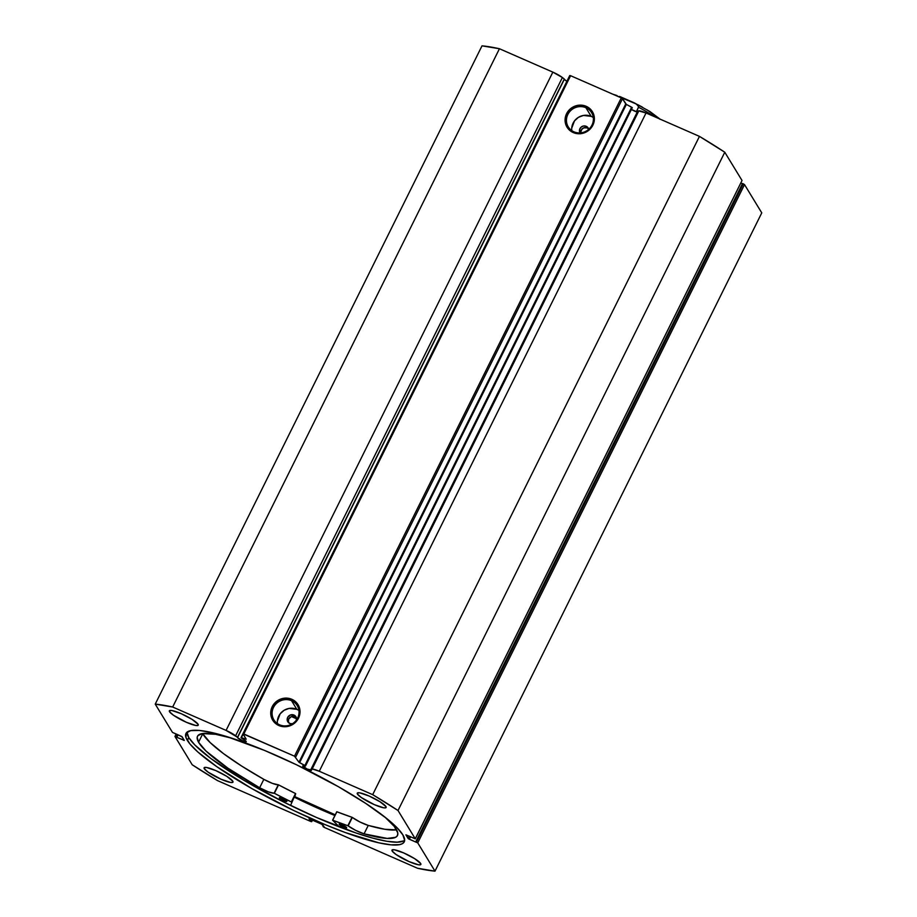 <?xml version="1.0" encoding="UTF-8"?>
<svg xmlns="http://www.w3.org/2000/svg" width="917" height="917" viewBox="0 0 917 917"><rect width="100%" height="100%" fill="white"/><g stroke="black" fill="none" stroke-linecap="round" stroke-linejoin="round"><path stroke-width="1.38" d="M305.521 765.97L632.283 107.667L305.521 766.004L302.759 765.913L307.069 769.031L311.448 770.016A4.894 0.848 26.4 0 1 311.505 770.291A4.894 0.848 26.4 0 1 307.333 769.168A4.894 0.848 26.4 0 1 302.793 766.222A4.894 0.848 26.4 0 1 302.736 765.947A4.894 0.848 26.4 0 1 304.891 766.234L632.283 107.667L305.521 766.004M631.423 109.444A4.894 0.848 -153.6 0 0 637.258 112.057M741.979 180.603L415.275 838.849L742.025 180.5L724.785 152.233L398.012 810.513L724.785 152.233L742.025 180.5L415.252 838.78L398.012 810.513A177.909 30.891 26.4 0 0 372.68 794.661L699.453 136.381L724.785 152.233A177.909 30.891 -153.6 0 0 699.453 136.381L646.049 112.974L319.276 771.254L646.049 112.974L699.453 136.381L372.68 794.661L319.276 771.254A10.66 1.857 26.4 0 0 311.746 769.168L638.519 110.888L646.049 112.974A10.66 1.857 -153.6 0 0 638.519 110.888L311.746 769.168L310.92 769.455L637.693 111.175L638.519 110.888L637.693 111.175L310.92 769.455A4.894 0.848 26.4 0 1 311.448 770.016A4.894 0.848 -153.6 0 0 310.92 769.455L312.789 769.122L319.276 771.254L372.68 794.661L398.012 810.513L415.252 838.78L405.91 834.871L408.546 838.826L417.751 842.883L434.99 871.15L417.556 868.261L324.309 827.409L323.059 826.618L324.194 826.951L322.509 824.578L309.889 818.973L309.029 818.835L311.516 821.403L310.794 821.483L217.547 780.619L192.215 764.767L174.975 736.5L184.317 740.409L181.681 736.454L172.476 732.396L155.237 704.13L172.671 707.018L226.075 730.413L237.526 737.291A4.894 0.848 -153.6 0 0 237.537 737.623L564.31 79.343A4.894 0.848 -153.6 0 0 566.901 81.281L564.31 79.343L237.537 737.623L242.661 740.833L246.192 741.417A4.894 0.848 26.4 0 1 246.249 741.704A4.894 0.848 26.4 0 1 242.077 740.569A4.894 0.848 26.4 0 1 237.537 737.623A4.894 0.848 26.4 0 1 237.48 737.348A4.894 0.848 26.4 0 1 237.526 737.291L564.299 79.011L237.526 737.291L235.623 735.812L562.396 77.532L564.299 79.011L562.396 77.532A10.66 1.857 -153.6 0 0 552.848 72.134L562.396 77.532L235.623 735.812A10.66 1.857 26.4 0 0 226.075 730.413L172.671 707.018L499.444 48.739L552.848 72.134L226.075 730.413L552.848 72.134L499.444 48.739A177.909 30.891 -153.6 0 0 482.01 45.85L499.444 48.739L172.671 707.018A177.909 30.891 26.4 0 0 155.237 704.13L172.476 732.396L182.128 736.821L184.317 740.409L176.809 737.348L178.07 734.804L176.809 737.348L177.715 734.655L176.568 736.959L175.835 736.638L176.981 734.334L175.835 736.638L174.952 736.431L192.215 764.767A177.909 30.891 26.4 0 0 217.547 780.619L310.794 821.483L311.677 821.689L312.468 820.107M241.033 737.646L242.592 738.942A4.894 0.848 26.4 0 1 246.192 741.417L241.045 737.715L246.192 739.171L242.971 733.829L243.83 733.978L294.495 756.181L299.045 762.325L305.51 765.947L304.88 765.5L631.653 107.22L632.283 107.667L626.368 104.4L631.653 107.22L304.88 765.5L298.965 762.233L625.738 103.953L626.368 104.4L299.595 762.68L626.368 104.4L622.517 98.681L625.738 103.953L298.965 762.233L294.495 756.181L621.268 97.901L622.517 98.681L295.744 756.961L622.517 98.681L621.268 97.901L570.603 75.698L621.268 97.901L294.495 756.181L242.971 733.829L569.744 75.549L570.603 75.698L243.83 733.978L570.603 75.698L569.744 75.549L242.971 733.829L246.192 739.159L241.389 737.681L243.154 734.139L241.033 737.646L567.932 79.343M298.942 710.515A13.663 12.976 -31.4 0 0 296.821 709.334L291.549 700.691A13.663 12.976 148.6 0 1 297.234 705.632A13.663 12.976 148.6 0 1 295.4 721.301A13.663 12.976 148.6 0 1 279.582 724.797A13.663 12.976 148.6 0 1 273.896 719.856A13.663 12.976 148.6 0 1 275.73 704.199A13.663 12.976 148.6 0 1 291.549 700.691A13.663 12.976 -31.4 0 0 273.484 707.454A13.663 12.976 -31.4 0 0 279.582 724.797L278.86 725.53A14.855 14.11 148.6 0 1 272.234 706.663A14.855 14.11 148.6 0 1 291.881 699.316L291.549 700.691L296.821 709.334A13.663 12.976 -31.4 0 0 283.032 711.019A13.663 12.976 -31.4 0 0 277.45 723.616M593.299 117.536A13.663 12.976 -31.4 0 0 591.178 116.356L585.906 107.713A13.663 12.976 148.6 0 1 591.591 112.653A13.663 12.976 148.6 0 1 589.757 128.323A13.663 12.976 148.6 0 1 573.939 131.819A13.663 12.976 148.6 0 1 568.253 126.878A13.663 12.976 148.6 0 1 570.087 111.221A13.663 12.976 148.6 0 1 585.906 107.713A13.663 12.976 -31.4 0 0 567.841 114.476A13.663 12.976 -31.4 0 0 573.939 131.819L573.217 132.552A14.855 14.11 148.6 0 1 566.591 113.685A14.855 14.11 148.6 0 1 586.238 106.338L585.906 107.713L591.178 116.356A13.663 12.976 -31.4 0 0 577.389 118.041A13.663 12.976 -31.4 0 0 571.807 130.638M288.167 720.796L288.397 722.562L288.649 719.054L288.167 720.796M289.772 717.575L288.649 719.054L291.354 716.601L289.772 717.575M293.176 716.28L291.354 716.601L294.942 716.67L293.176 716.28M292.489 723.811L289.783 723.49A4.78 4.539 148.6 0 1 288.442 716.292A4.78 4.539 148.6 0 1 293.967 715.065L296.409 717.702L293.967 715.065L295.962 716.807L296.432 720.269M580.014 132.919A4.78 4.539 148.6 0 1 586.238 126.305L587.212 127.899L583.625 127.841L580.919 130.283L580.667 133.79M187.389 740.443A121.846 21.16 26.4 0 1 185.968 733.462A121.846 21.16 26.4 0 1 289.818 761.603A121.846 21.16 26.4 0 1 402.838 834.837L396.878 827.558L387.02 818.743L365.745 803.407L338.407 786.706L296.604 764.812L264.738 750.507L226.774 736.592L211.38 732.454L199.207 730.436L190.725 730.62L186.254 732.992L185.956 737.463L189.865 743.87L197.808 751.951L216.607 766.543L251.82 788.574L293.623 810.468L325.489 824.773L345.434 832.59L378.847 842.826L391.02 844.844L399.503 844.66L402.254 843.743L403.973 842.287L404.649 840.304L402.838 834.837A121.846 21.16 26.4 0 1 404.259 841.817A121.846 21.16 26.4 0 1 300.409 813.677A121.846 21.16 26.4 0 1 187.389 740.443L188.799 737.6L187.389 740.443M186.988 732.19A121.846 21.16 -153.6 0 0 188.799 737.6A121.846 21.16 -153.6 0 0 297.716 808.897A121.846 21.16 -153.6 0 0 404.649 840.247M392.178 851.045L392.843 849.715L392.178 851.045L396.041 854.495L409.062 861.602L418.37 864.754L420.605 864.708L420.674 863.527A16.116 2.797 26.4 0 1 420.869 864.456A16.116 2.797 26.4 0 1 407.125 860.731A16.116 2.797 26.4 0 1 392.178 851.045A16.116 2.797 26.4 0 1 391.983 850.116A16.116 2.797 26.4 0 1 405.727 853.842A16.116 2.797 26.4 0 1 420.674 863.527L414.644 858.644L403.789 852.97L394.482 849.818L392.258 849.864L392.178 851.045M204.285 768.71L204.95 767.38L204.285 768.71L208.148 772.171L221.169 779.278L230.476 782.43L232.712 782.384L232.78 781.204A16.116 2.797 26.4 0 1 232.975 782.121A16.116 2.797 26.4 0 1 219.232 778.407A16.116 2.797 26.4 0 1 204.285 768.71A16.116 2.797 26.4 0 1 204.101 767.793A16.116 2.797 26.4 0 1 217.833 771.518A16.116 2.797 26.4 0 1 232.78 781.204L226.751 776.321L215.896 770.635L206.6 767.483L204.365 767.54L204.285 768.71M357.447 794.076L358.1 792.746L357.447 794.076L361.309 797.526L374.331 804.645L383.627 807.797L385.862 807.739L385.942 806.57A16.116 2.797 26.4 0 1 386.137 807.487A16.116 2.797 26.4 0 1 372.394 803.762A16.116 2.797 26.4 0 1 357.447 794.076A16.116 2.797 26.4 0 1 357.252 793.159A16.116 2.797 26.4 0 1 370.995 796.873A16.116 2.797 26.4 0 1 385.942 806.57L379.902 801.676L369.058 796.002L359.751 792.85L357.515 792.896L357.447 794.076M169.553 711.752L170.207 710.411L169.553 711.752L173.416 715.203L186.438 722.309L195.745 725.462L197.969 725.416L198.049 724.235A16.116 2.797 26.4 0 1 198.244 725.164A16.116 2.797 26.4 0 1 184.5 721.438A16.116 2.797 26.4 0 1 169.553 711.752A16.116 2.797 26.4 0 1 169.358 710.824A16.116 2.797 26.4 0 1 183.102 714.549A16.116 2.797 26.4 0 1 198.049 724.235L192.02 719.352L181.165 713.667L171.857 710.526L169.622 710.572L169.553 711.752M631.4 109.421L637.521 112.103M740.821 183.022L742.426 183.721L740.821 183.022M415.275 838.849L405.899 834.802L408.099 838.459L409.269 836.109L408.099 838.459L409.349 839.238L410.61 836.694L409.349 839.238L415.997 842.15L742.541 183.492L743.274 183.813L416.501 842.093L415.768 841.772L742.541 183.492L744.524 184.604L761.763 212.87L434.99 871.15L417.751 842.883L744.524 184.604L761.763 212.87L434.99 871.15A177.909 30.891 26.4 0 1 417.556 868.261L324.309 827.409L321.707 824.154L309.075 818.732L310.255 820.841L310.955 819.443L310.255 820.841L311.516 821.403L312.216 819.993L311.677 821.689M482.01 45.85L155.237 704.13L482.01 45.85M587.992 128.346L587.212 127.899L587.992 128.346M580.461 132.931L582.031 128.816L584.519 127.589L587.212 127.899L586.238 126.305L588.817 129.71M573.217 132.552L567.015 127.142L565.193 121.938L565.571 116.356L570.076 109.112L577.836 105.352L586.238 106.338L592.439 111.748L594.262 116.952L592.863 125.205L587.029 131.521L578.742 133.756L573.217 132.552L573.939 131.819A13.663 12.976 -31.4 0 0 592.004 125.056A13.663 12.976 -31.4 0 0 585.906 107.713L586.238 106.338A14.855 14.11 148.6 0 1 592.863 125.205A14.855 14.11 148.6 0 1 573.217 132.552M278.86 725.53L272.658 720.12L270.836 714.916L271.214 709.334L275.719 702.09L283.479 698.33L291.881 699.316L298.082 704.726L299.905 709.93L298.506 718.183L292.672 724.487L284.385 726.734L278.86 725.53L279.582 724.797A13.663 12.976 -31.4 0 0 297.647 718.034A13.663 12.976 -31.4 0 0 291.549 700.691L291.881 699.316A14.855 14.11 148.6 0 1 298.506 718.183A14.855 14.11 148.6 0 1 278.86 725.53M183.801 739.561L183.457 740.26L183.801 739.561M312.422 820.085L311.654 821.621L312.422 820.085M176.213 733.99L175.021 736.397M417.751 842.883L744.524 184.604L743.274 183.813L416.501 842.093L417.751 842.883M186.988 732.133L188.799 737.6L194.759 744.879L210.91 758.565L243.578 780.103L284.316 802.352L316.434 817.46L356.151 833.037L372.932 838.172L386.779 841.267L397.153 842.184L403.663 840.9M294.632 797.366A125.973 21.87 -153.6 0 0 334.888 815.522L294.632 797.366L295.71 793.675L290.551 805.447L295.71 793.675L294.632 797.366M335.232 814.823L294.838 796.678A121.846 21.16 26.4 0 0 335.232 814.823A121.789 21.148 26.4 0 1 294.838 796.667L335.232 814.812M591.178 116.356L583.453 115.439L578.467 117.307L574.512 120.861L571.738 128.128M580.06 132.988L579.59 129.526L581.046 127.188L583.533 125.984L586.238 126.305A4.78 4.539 148.6 0 1 588.748 129.308M296.821 709.334L289.096 708.417L284.11 710.285L280.155 713.839L277.381 721.106M292.294 723.834A4.78 4.539 148.6 0 1 289.783 723.49L287.411 720.945L287.651 717.426L290.368 714.996L293.967 715.065A4.78 4.539 148.6 0 1 296.512 719.937M296.581 718.79L291.457 716.567A112.241 19.486 -153.6 0 1 296.581 718.79M653.821 116.379A35.224 6.121 -153.6 0 0 638.576 107.255L636.329 111.794L638.679 106.727L636.341 104.011L612.396 94.004M617.003 95.551L612.911 94.233M660.022 119.313L647.15 109.891M642.553 107.22L637.647 104.595M660.045 119.107L650.096 111.656L634.255 102.842L619.594 96.434M634.507 102.968L637.968 105.34L638.576 107.255M396.362 829.862L384.968 829.3L368.256 825.415L364.072 833.84L368.256 825.415A12.345 2.143 -153.6 0 1 352.323 817.437L348.139 825.862L352.323 817.437L359.934 821.987L368.256 825.415L364.072 833.84L387.203 838.425L395.628 837.301L397.497 835.502L397.76 832.888L394.287 826.446L384.911 817.07A111.633 19.383 26.4 0 1 396.419 829.53A111.633 19.383 26.4 0 1 397.485 835.525A111.633 19.383 26.4 0 1 364.072 833.84A12.345 2.143 26.4 0 1 348.139 825.862L352.036 817.299A103.885 18.042 -153.6 0 1 336.883 811.774L332.699 820.211L336.883 811.774L352.036 817.299L347.852 825.724A103.885 18.042 26.4 0 1 332.699 820.211L336.78 811.751L332.573 820.176L339.324 826.916L332.596 820.176L348.013 825.781L355.75 830.412L364.072 833.84L368.256 825.415A111.633 19.383 -153.6 0 0 396.591 829.828M346.603 827.604A4.184 0.722 26.4 0 1 346.649 827.822A4.184 0.722 26.4 0 1 343.061 826.847A4.184 0.722 26.4 0 1 339.198 824.337L342.798 826.733L346.66 827.787L343.004 825.208L339.198 824.337A4.184 0.722 26.4 0 1 339.164 824.108A4.184 0.722 26.4 0 1 342.752 825.082A4.184 0.722 26.4 0 1 346.603 827.604M286.78 801.206A4.184 0.722 26.4 0 1 286.826 801.435A4.184 0.722 26.4 0 1 283.238 800.461A4.184 0.722 26.4 0 1 279.376 797.939L283.708 800.679L286.838 801.389L282.447 798.478L279.376 797.939A4.184 0.722 26.4 0 1 279.341 797.721A4.184 0.722 26.4 0 1 282.917 798.696A4.184 0.722 26.4 0 1 286.78 801.206M198.565 742.243A111.633 19.383 26.4 0 1 197.499 736.259A111.633 19.383 26.4 0 1 232.333 738.345L215.587 734.288L202.279 733.577L197.923 735.606L197.166 737.36L198.565 742.243L202.749 733.818L198.565 742.243L205.981 751.012L227.829 768.114L259.649 787.772A111.633 19.383 26.4 0 1 198.565 742.243M202.588 733.52A111.633 19.383 -153.6 0 0 202.749 733.818A111.633 19.383 -153.6 0 0 263.832 779.347L259.649 787.772L268.337 791.852L274.366 793.297L291.331 801.951A103.885 18.042 26.4 0 1 274.366 793.297L278.55 784.872L295.515 793.526L291.331 801.951L295.515 793.526A103.885 18.042 -153.6 0 1 278.55 784.872L274.103 793.205A12.345 2.143 26.4 0 1 259.649 787.772L263.832 779.347L272.521 783.427L278.287 784.78L274.103 793.205L278.287 784.78A12.345 2.143 -153.6 0 1 263.832 779.347L259.649 787.772L263.832 779.347L241.71 766.096L223.427 753.568L210.165 742.575L202.588 733.52M638.278 112.012L312.101 769.099M176.179 733.978L174.964 736.431"/></g></svg>
